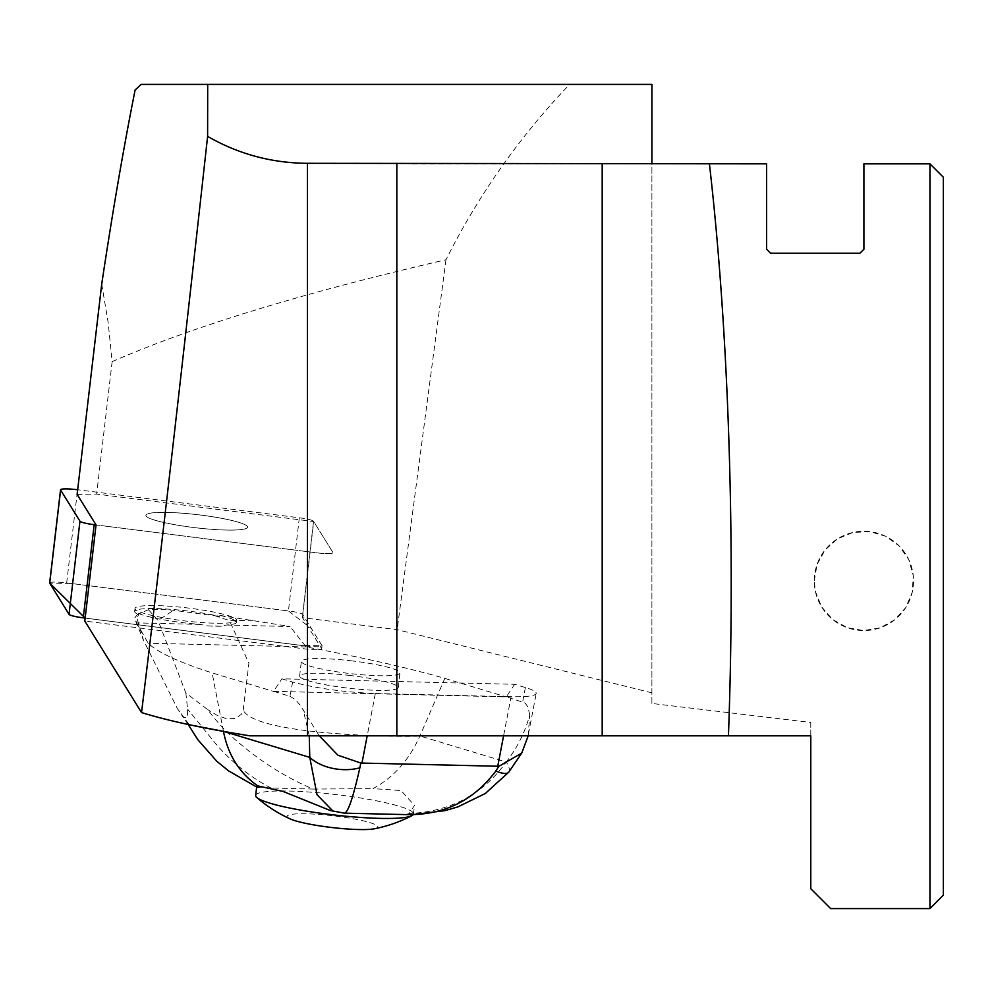 <?xml version="1.0" encoding="UTF-8"?>
<svg xmlns="http://www.w3.org/2000/svg" width="993" height="993" viewBox="0 0 993 993"><rect width="100%" height="100%" fill="white"/><g stroke="black" fill="none" stroke-linecap="round" stroke-linejoin="round"><path stroke-width="0.74" stroke-dasharray="4.96 3.72" d="M943.35 177.251L929.945 163.845L929.945 908.595L943.35 895.19L943.35 177.251M101.72 284.097L108.138 322.44L112.147 361.638C192.369 326.623 303.647 292.662 445.981 259.756C478.44 195.124 519.637 136.674 569.597 84.405L651.904 84.405L651.904 703.454L810.784 722.482L810.784 735.813L249.864 735.813M651.904 703.454L651.904 163.845L766.596 163.845L766.596 249.243L770.568 253.215L859.938 253.215L863.91 249.243L863.91 163.845L929.945 163.845M810.784 722.482L810.784 888.735L830.644 908.595L929.945 908.595M814.26 580.905L817.053 564.496L825.109 549.923L837.546 538.839L852.975 532.471L869.607 531.578L885.582 536.232L899.124 545.902L908.732 559.543L913.275 575.592L912.257 592.213L905.815 607.542L894.643 619.893L879.997 627.874L863.538 630.555L847.153 627.638L832.655 619.483L821.645 606.971L815.402 591.505L814.26 580.905A49.65 49.65 0 0 0 888.735 623.902A49.65 49.65 0 0 0 888.735 537.908A49.65 49.65 0 0 0 814.26 580.905M350.653 660.742A49.65 6.405 -173.3 0 1 399.968 672.956A49.65 6.405 -173.3 0 1 349.908 673.539A49.65 6.405 -173.3 0 1 301.338 661.425A49.65 6.405 -173.3 0 1 350.653 660.742M651.904 692.829L397.163 629.661L302.48 617.683L321.658 648.615A15.764 2.036 -173.3 0 1 321.707 648.826A15.764 2.036 -173.3 0 1 304.69 648.876L84.802 621.072M511.097 696.714L375.329 693.511C343.863 692.195 316.308 688.372 292.65 682.054L281.888 678.802L514.635 684.301L525.396 687.541C532.807 689.8 536.419 691.773 536.22 693.462C535.239 695.919 526.861 696.999 511.097 696.714L503.588 735.813M232.536 530.076A51.202 6.603 6.7 0 0 247.605 527.184A51.202 6.603 6.7 0 0 216.573 517.403A51.202 6.603 6.7 0 0 160.804 512.4A51.202 6.603 6.7 0 0 145.897 515.293A51.202 6.603 6.7 0 0 176.816 525.061A51.202 6.603 6.7 0 0 232.536 530.076M138.536 613.451A51.202 6.603 -173.3 0 0 200.375 624.411L207.202 625.888L221.29 626.211L226.305 625.019A51.202 6.603 -173.3 0 0 236.483 622.301A51.202 6.603 -173.3 0 0 219.801 615.362L219.676 616.392L173.49 610.273A43.692 5.635 6.7 0 0 148.453 609.69L138.958 613.848L137.009 618.391L134.924 617.509L138.536 613.451L138.412 614.468A51.202 6.603 -173.3 0 1 134.651 611.427A51.202 6.603 -173.3 0 1 165.26 608.957A51.202 6.603 -173.3 0 1 219.676 616.392M221.29 626.211A51.202 6.603 -173.3 0 1 207.202 625.888M77.119 494.402L96.656 494.092L313.726 521.548L332.903 552.468A15.764 2.036 -173.3 0 1 332.953 552.679A15.764 2.036 -173.3 0 1 315.935 552.729L96.048 524.925L315.935 552.729A15.764 2.036 6.7 0 0 332.953 552.679A15.764 2.036 6.7 0 0 332.903 552.468L313.552 521.275A15.764 2.036 6.7 0 0 299.327 517.787L77.665 489.76M112.147 361.638L96.656 494.092M445.981 259.756L397.163 629.661M302.48 617.683L313.726 521.548M135.098 90.028L141.08 84.405L569.597 84.405M651.904 163.845L411.797 163.845M138.412 614.468L138.958 613.848M219.801 615.362L290.068 626.521L226.305 625.019M508.751 772.157A39.72 10.439 38.4 0 0 506.244 762.028C482.747 794.487 450.363 811.666 409.128 813.54L414.478 805.435L401.023 790.527L373.07 788.616C393.576 777.432 409.19 759.893 419.915 735.987L444.802 678.38C406.956 667.594 360.744 657.118 306.154 646.952L290.08 626.521M292.65 682.054L289.919 696.254L273.634 691.339L281.888 678.802M273.634 691.339L506.293 696.925L514.635 684.301M200.375 624.411L136.6 622.896L134.924 617.509M189.278 724.741L177.412 708.654L143.513 640.262L137.009 618.391M223.45 731.345L212.13 672.894L273.609 691.438M136.6 622.896L148.205 643.228C157.527 652.327 178.839 662.219 212.13 672.894M148.453 609.69L158.086 620.513L173.49 610.273M256.69 786.766L257.51 787.61L313.118 789.075C287.449 778.177 263.319 763.282 240.728 744.365C228.092 733.976 217.095 722.408 207.736 709.647L185.84 693.002L158.086 620.513M185.84 693.002L187.627 709.176L187.503 715.792L186.572 717.84L183.568 717.157L177.412 708.654M253.24 620.302L229.47 620.575L248.908 663.324L243.186 710.206L241.46 714.166L235.813 718.498L226.64 718.795L217.219 715.382L207.736 709.647M528.189 735.813L529.728 715.022C525.024 732.288 517.204 747.965 506.244 762.028L419.915 735.987C391.801 737.303 255.586 734.535 243.186 710.206M313.118 789.075L373.07 788.616M271.163 788.082C250.447 777.308 231.977 762.537 215.766 743.769L187.627 709.176M306.154 646.952L148.205 643.228M348.94 675.364A49.65 6.405 -173.3 0 1 398.255 687.578A49.65 6.405 -173.3 0 1 348.195 688.161A49.65 6.405 -173.3 0 1 299.625 676.047A49.65 6.405 -173.3 0 1 348.94 675.364M444.802 678.38L506.293 696.925M214.55 615.635L229.47 620.575M289.919 696.254L295.405 699.655L300.221 705.204L319.324 735.813M529.728 715.022L528.015 707.016L525.074 702.982L506.38 696.825M344.199 813.143L330.359 810.524M334.802 811.79L333.263 811.393M409.128 813.54L405.343 814.595M374.411 828.783A45.678 5.884 6.7 0 0 333.263 815.824A45.678 5.884 6.7 0 0 290.241 818.94M255.66 795.492A79.44 10.24 -173.3 0 1 311.417 792.203A79.44 10.24 -173.3 0 1 399.211 806.242A79.44 10.24 -173.3 0 1 413.46 813.95A79.44 10.24 -173.3 0 1 413.2 814.62M160.804 512.4A51.202 6.603 -173.3 0 1 216.573 517.403A51.202 6.603 -173.3 0 1 247.605 527.184A51.202 6.603 -173.3 0 1 195.981 527.792A51.202 6.603 -173.3 0 1 145.897 515.293A51.202 6.603 -173.3 0 1 160.804 512.4M305.037 645.897L85.162 618.093L299.712 645.214L322.055 645.847L311.467 628.631L288.392 610.931A15.764 2.036 -173.3 0 1 302.666 614.444L322.005 645.624A15.764 2.036 -173.3 0 1 322.067 645.847A15.764 2.036 -173.3 0 1 305.037 645.897L304.69 648.876M49.762 582.754A15.764 2.036 -173.3 0 1 66.68 582.903L288.429 610.943L70.726 583.412L49.712 583.164M149.906 605.569A51.202 6.603 -173.3 0 1 205.675 610.558A51.202 6.603 -173.3 0 1 236.706 620.34A51.202 6.603 -173.3 0 1 185.095 620.948A51.202 6.603 -173.3 0 1 134.998 608.448A51.202 6.603 -173.3 0 1 149.906 605.569M321.658 648.615L322.005 645.624M309.257 735.813L303.188 709.685M525.396 687.541L522.666 701.741M375.329 693.511L367.199 735.813M299.327 517.787L288.429 610.943M66.68 582.903L77.566 489.748M302.666 614.444L313.552 521.275M134.998 608.448L134.651 611.427M236.706 620.34L236.483 622.301M322.067 645.847L321.707 648.826M135.656 621.097L143.464 640.274M257.584 787.437L256.653 787.027M188.211 724.518L181.893 715.432M528.437 734.001L536.22 693.462M413.46 813.95L414.466 805.435M398.255 687.578L399.968 672.956M299.625 676.047L301.338 661.425"/><path stroke-width="1.49" d="M943.35 895.19L929.945 908.595L929.945 163.845L943.35 177.251L943.35 895.19M207.611 136.389C238.531 154.126 271.809 163.1 307.458 163.311L307.458 735.813L249.864 735.813C204.347 728.614 168.239 720.856 141.54 712.552L84.802 621.072L96.048 524.925L77.119 494.402L101.72 284.097C112.494 212.328 123.628 147.634 135.098 90.028L141.08 84.405L207.698 84.405L207.611 136.389C180.776 379.922 158.756 571.98 141.54 712.552M307.458 735.813L810.784 735.813L810.784 888.735L830.644 908.595L929.945 908.595M651.904 163.845L651.904 84.405L207.698 84.405M307.458 163.311L766.596 163.845L766.596 249.243L770.568 253.215L859.938 253.215L863.91 249.243L863.91 163.845L929.945 163.845M709.412 163.845C728.651 330.706 735.639 540.676 728.44 735.813M344.335 813.155L330.359 810.524L283.067 791.446L257.758 785.897C239.425 773.05 227.98 754.866 223.45 731.345L189.278 724.741M257.758 785.897L256.69 786.766L255.66 795.492A79.44 10.24 -173.3 0 0 256.827 797.553A139.02 139.02 0 0 0 290.241 818.94A45.678 5.884 6.7 0 0 295.405 820.801A45.678 5.884 6.7 0 0 337.397 828.125A45.678 5.884 6.7 0 0 374.411 828.783A139.02 139.02 0 0 0 411.859 815.687A79.44 10.24 -173.3 0 1 350.541 816.643A79.44 10.24 -173.3 0 1 269.91 803.188A79.44 10.24 -173.3 0 1 256.827 797.553M333.251 811.393L317.015 794.71L309.779 757.386A39.72 25.21 5.8 0 0 359.851 767.825C353.011 798.223 347.798 813.329 344.199 813.143L344.273 813.155M345.725 813.193L404.647 814.57M405.343 814.595C443.064 815.576 473.227 801.066 495.842 771.027L498.858 766.311L521.722 753.128L528.189 735.813M503.588 735.813L497.741 766.236L498.858 766.311M497.741 766.236L360.819 763.046L359.851 767.825M319.324 735.813L337.893 755.189L360.819 763.046M495.842 771.027A39.72 10.439 38.4 0 0 508.751 772.157M413.2 814.62A79.44 10.24 -173.3 0 1 411.859 815.687M77.665 489.76L77.566 489.748A15.764 2.036 6.7 0 0 60.548 489.797A15.764 2.036 6.7 0 0 60.598 490.008L79.949 521.201A15.764 2.036 6.7 0 0 94.174 524.689L96.048 524.925M60.598 490.008L49.712 583.164L85.162 618.093L83.275 617.845A15.764 2.036 -173.3 0 1 69.051 614.357L49.712 583.164A15.764 2.036 -173.3 0 1 49.65 582.953A15.764 2.036 -173.3 0 1 49.762 582.754M396.828 163.311L396.828 735.813M602.192 163.845L602.192 735.813M309.257 735.813L309.779 757.386L223.45 731.345M367.199 735.813L361.973 763.034M94.174 524.689L83.275 617.845M69.051 614.357L79.949 521.201M256.653 787.027L228.576 770.866L216.797 761.259L197.818 739.698L188.211 724.518M521.722 753.116L508.776 772.132L485.304 793.494L457.934 806.875L445.075 810.611L412.691 814.632L406.1 814.608M60.548 489.797L49.65 582.953"/></g></svg>
